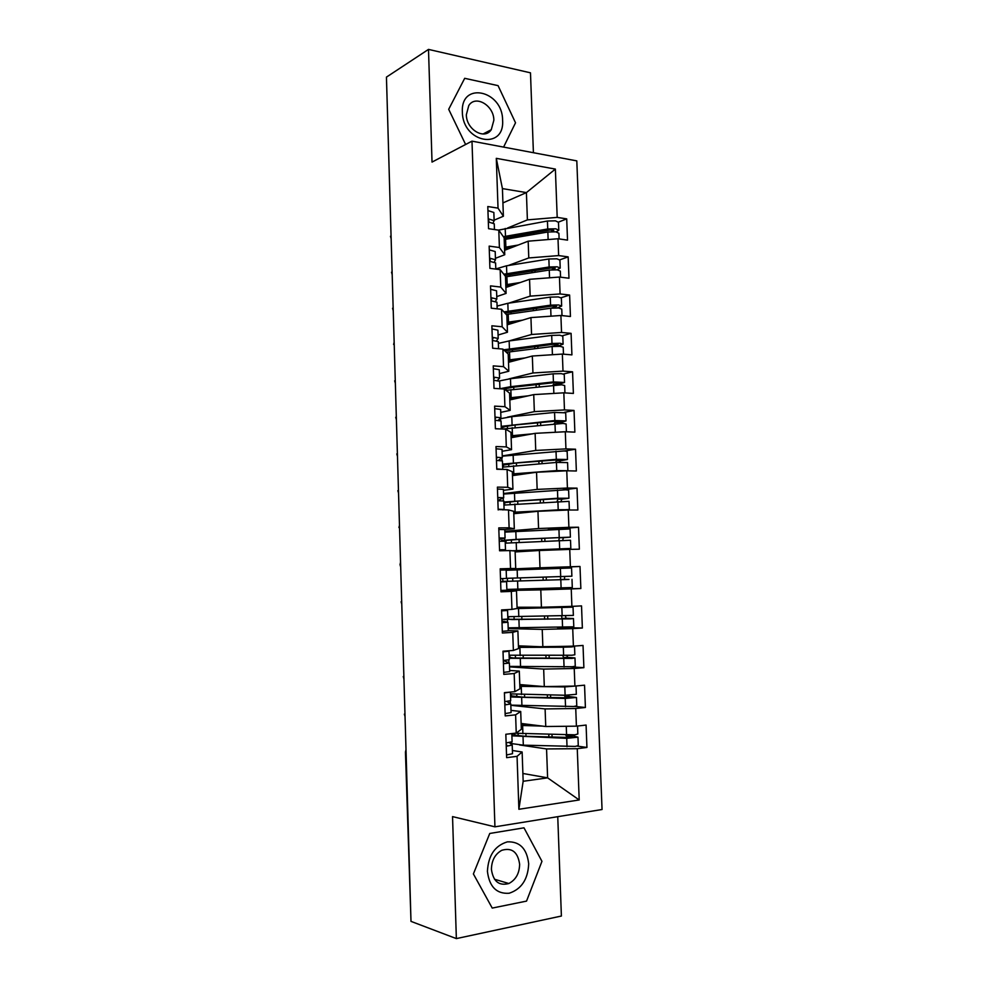 <?xml version="1.0" encoding="UTF-8"?>
<svg xmlns="http://www.w3.org/2000/svg" width="988" height="988" viewBox="0 0 988 988"><rect width="100%" height="100%" fill="white"/><g stroke="black" fill="none" stroke-linecap="round" stroke-linejoin="round"><path stroke-width="1.48" d="M533.409 152.72L530.482 72.828L428.496 49.4L386.444 77.113L410.996 921.372L456.357 938.6L561.394 916.037L557.751 816.681M602.05 809.518L576.807 160.883L471.992 141.148L494.939 826.833L602.05 809.518M518.885 809.283L517.057 756.339L522.133 751.992L523.158 781.286L518.885 809.283L579.203 799.971L577.264 748.694L586.934 747.459L586.082 725.056L576.412 726.168L575.745 708.507L585.402 707.494L584.55 685.178L574.905 686.08L574.238 668.481L583.883 667.678L583.031 645.448L573.398 646.14L572.731 628.627L582.364 628.022L581.524 605.891L571.891 606.373L571.237 588.922L580.858 588.527L580.005 566.482L570.397 566.766L569.743 549.39L579.351 549.192L578.511 527.234L568.903 527.32L568.248 510.006L577.856 510.018L577.017 488.146L567.421 488.035L566.766 470.794L576.362 471.004L575.522 449.219L565.939 448.898L565.297 431.731L574.868 432.139L574.04 410.44L564.469 409.921L563.827 392.829L573.386 393.434L572.558 371.821L562.999 371.105L562.357 354.075L571.916 354.877L571.089 333.351L561.542 332.45L560.9 315.481L570.447 316.481L569.619 295.042L560.085 293.942L559.455 277.048L568.977 278.233L568.162 256.88L558.64 255.583L557.998 238.75L567.52 240.133L566.704 218.867L558.455 222.127M498.162 509.549L508.499 509.944L509.116 527.802L498.779 527.888L499.57 550.785L509.907 550.588L510.537 568.52L500.187 568.816L500.965 591.812L511.327 591.392L511.957 609.398L501.583 609.917L502.373 633.012L512.747 632.369L513.377 650.45L503.003 651.191L503.794 674.384L514.18 673.52L514.81 691.674L504.411 692.65L505.214 715.93L515.613 714.843L516.242 733.071L505.831 734.269L506.634 757.66L517.057 756.339M498.174 509.932L497.396 487.133L507.709 487.269L507.091 469.485L512.327 471.733L512.933 489.122L503.435 490.32M502.929 202.911L526.406 192.598L502.423 188.597L496.297 158.339L498.026 208.135L487.8 206.529L488.554 228.685L498.792 230.167L499.397 247.519L489.159 246.123L489.912 268.366L500.163 269.638L500.768 287.063L490.517 285.878L491.271 308.207L501.534 309.281L502.139 326.769L491.876 325.793L492.642 348.221L502.917 349.085L503.522 366.647L493.247 365.881L494.012 388.395L504.3 389.05L504.917 406.686L494.618 406.13L495.396 428.743L505.695 429.187L506.313 446.897L496.001 446.551L496.779 469.251L507.091 469.485M496.297 158.339L555.367 169.084L557.195 217.385L566.704 218.867M504.584 250.31L528.172 241.183L528.778 257.942L508.165 265.537M557.998 238.75L528.172 241.183M558.64 255.583L528.778 257.942M502.423 188.597L503.386 216.236L494.124 220.163M498.026 208.135L503.386 216.236M505.881 287.496L529.556 279.308L530.161 296.141L508.721 303.168M559.455 277.048L529.556 279.308M560.085 293.942L530.161 296.141M498.792 230.167L504.139 237.787L504.745 254.743L495.433 258.3M499.397 247.519L504.745 254.743M507.19 324.83L530.939 317.593L531.544 334.487L509.03 340.946M560.9 315.481L530.939 317.593M561.542 332.45L531.544 334.487M500.163 269.638L505.498 276.381L506.091 293.411L496.754 296.585M500.768 287.063L506.091 293.411M508.499 362.312L532.334 356.026L532.94 372.982L508.857 378.91M562.357 354.075L532.334 356.026M562.999 371.105L532.94 372.982M501.534 309.281L506.856 315.135L507.449 332.24L498.076 335.018M502.139 326.769L507.449 332.24M509.82 399.942L533.73 394.607L534.347 411.638L507.486 417.146M563.827 392.829L533.73 394.607M564.469 409.921L534.347 411.638M502.917 349.085L508.215 354.05L508.808 371.229L499.409 373.612M503.522 366.647L508.808 371.229M511.142 437.721L535.126 433.349L535.743 450.442L502.25 455.937M565.297 431.731L535.126 433.349M565.939 448.898L535.743 450.442M504.3 389.05L509.573 393.125L510.179 410.366L500.743 412.367M504.917 406.686L510.179 410.366M512.463 475.636L536.533 472.239L537.163 489.406L503.547 493.543M566.766 470.794L536.533 472.239M567.421 488.035L537.163 489.406M505.695 429.187L510.944 432.349L511.549 449.664L502.089 451.269M506.313 446.897L511.549 449.664M514.044 513.686L537.954 511.29L538.571 528.531L504.843 531.297M568.248 510.006L537.954 511.29M568.903 527.32L538.571 528.531M507.709 487.269L512.933 489.122M515.131 551.934L539.374 550.501L540.004 567.804L500.2 569.434M569.743 549.39L539.374 550.501M570.397 566.766L540.004 567.804M508.499 509.944L513.711 511.29L514.316 528.741L504.757 529.543M509.116 527.802L514.316 528.741M500.928 590.577L540.794 589.873L541.424 607.25L517.07 607.237M571.237 588.922L540.794 589.873M571.891 606.373L541.424 607.25M509.907 550.588L515.094 550.995L515.711 568.52L500.2 569.162M510.537 568.52L515.711 568.52M508.203 628.603L542.227 629.393L542.857 646.844L518.416 645.819M572.731 628.627L542.227 629.393M573.398 646.14L542.857 646.844M511.327 591.392L516.489 590.861L500.941 591.133M516.489 590.861L517.107 608.46L511.957 609.398M509.524 666.875L543.672 669.086L544.302 686.598L519.774 684.561M574.238 668.481L543.672 669.086M574.905 686.08L544.302 686.598M512.747 632.369L517.897 630.9L508.277 630.653M517.897 630.9L518.515 648.573L513.377 650.45M510.845 705.296L545.104 708.927L545.746 726.513L521.133 723.463M575.745 708.507L545.104 708.927M576.412 726.168L545.746 726.513M514.18 673.52L519.305 671.099L509.647 670.444M519.305 671.099L519.923 688.846L514.81 691.674M410.934 919.47L405.451 752.09L406.08 752.387M510.574 743.643L511.426 743.766M519.602 744.964L546.562 748.941L547.611 777.852L522.874 773.468M577.264 748.694L546.562 748.941M579.203 799.971L547.611 777.852L523.158 781.286M515.613 714.843L520.713 711.471L511.018 710.384M520.713 711.471L521.331 729.28L516.242 733.071M391.05 235.638L386.518 79.806M494.939 826.833L452.541 816.607L456.357 938.6M428.496 49.4L432.028 162.081L471.992 141.148M489.752 833.464L473.388 873.935L492.234 908.083L526.542 901.105L541.955 861.326L523.986 827.821L489.752 833.464L523.986 827.821L541.955 861.326L526.542 901.105L492.234 908.083L473.388 873.935L489.752 833.464M448.688 109.298L465.62 144.495L448.688 109.298L464.693 78.311L448.688 109.298M498.063 85.635L464.693 78.311L498.063 85.635L515.526 122.796L498.063 85.635M503.584 147.101L515.526 122.796L503.584 147.101M507.449 228.067L527.394 219.892L526.406 192.598L555.367 169.084M522.133 751.992L512.402 750.497M557.195 217.385L527.394 219.892M586.934 747.459L577.153 746.101M404.907 711.879L404.969 714.373M585.402 707.494L574.584 706.408M583.883 667.678L570.521 666.863M582.364 628.022L557.43 627.491M580.005 566.482L516.366 569.063M580.858 588.527L517.095 589.7M578.511 527.234L548.13 529.667M577.017 488.146L562.975 489.826M575.522 449.219L564.642 450.948M574.04 410.44L564.407 412.354M572.558 371.821L563.543 373.97M571.089 333.351L562.419 335.759M569.619 295.042L561.159 297.721M568.162 256.88L559.826 259.844M403.808 674.298L403.882 676.706M401.634 599.543L401.696 601.791M400.548 562.382L400.004 564.593L400.622 564.556M399.609 529.963L399.535 527.444M398.399 488.467L398.46 490.493M397.337 451.714L397.386 453.665M396.274 415.108L396.324 416.985M395.212 378.626L395.262 380.442M394.286 346.899L394.2 344.034M393.101 306.07L393.15 307.762M392.051 269.996L392.1 271.638M506.893 745.285L506.226 745.495M506.548 754.968L512.513 753.708L512.216 745.063L506.251 746.261M511.821 733.578L512.105 741.766L506.128 742.951M506.165 734.232L510.129 733.775M506.893 745.187L506.189 744.594M509.351 742.63L512.216 745.063M576.288 726.168L554.342 726.415M514.933 733.22L574.831 734.825L577.844 733.998L577.548 726.044M512.364 733.516L516.094 735.331L525.32 736.295L572.274 737.53M511.895 735.813L566.717 738.345L577.968 737.172L569.965 735.146M577.968 737.172L578.276 745.532L575.263 746.422L523.319 745.162L510.302 743.421M565.766 735.121L566.717 736.381L572.262 737.122M535.545 725.254L521.182 724.784M542.214 726.081L521.207 725.476M505.486 704.172L504.819 704.333M505.127 713.583L511.092 712.583L510.796 703.962L504.831 704.913M504.423 692.959L510.388 692.094L510.685 700.677L504.72 701.616M505.486 704.098L504.794 703.654M506.856 701.455L510.796 703.962M504.09 663.232L503.411 663.356M503.719 672.371L509.685 671.605L509.388 663.034L503.423 663.738M503.016 651.833L508.981 651.191L509.277 659.762L503.312 660.453L509.388 663.034M508.981 651.191L508.042 650.833M504.09 663.183L503.398 662.886M502.015 622.292L502.719 622.44L502.015 622.539M502.324 631.332L508.277 630.813L507.98 622.267L502.028 622.736M501.62 610.732L502.312 610.658L501.608 610.547M501.62 610.88L507.573 610.485L507.869 619.019L501.916 619.464M507.573 610.485L503.238 609.843M501.966 621.007L507.98 622.267M501.299 581.858L500.632 581.883L501.299 581.858M500.928 590.466L506.881 590.194L506.585 581.685L500.632 581.907M500.224 570.101L506.177 569.94L506.474 578.437L500.521 578.647M500.62 581.71L506.585 581.685M570.916 686.141L558.566 686.351M510.45 693.872L565.111 695.256L576.337 694.305L576.029 685.993L564.803 686.907L519.836 686.351M510.932 693.959L511.525 695.898L523.949 697.232L570.78 697.787M510.561 696.972L565.222 698.442L576.461 697.479L569.286 696.565L568.31 695.243M576.461 697.479L576.782 705.803L573.756 706.506L510.845 705.123M564.247 695.243L565.247 696.96L570.768 697.479M538.472 686.117L519.812 685.845M563.716 646.362L518.453 647.054M570.792 646.201L574.534 646.498L571.509 646.93L563.321 647.214L518.465 647.387M509.116 655.205L571.83 655.242L574.843 654.772L574.534 646.498M509.647 655.254L510.043 657.465L513.414 657.983L569.298 658.206M509.228 658.292L571.941 658.416L574.967 657.934L567.816 657.39L566.816 655.489M574.967 657.934L575.275 666.221L572.262 666.739L509.499 666.406M562.827 655.538L563.469 657.6L569.286 657.996M518.428 646.029L522.973 646.016M517.095 607.953L567.952 607.324L517.107 608.423M517.082 607.818L573.04 607.163L516.428 608.583M507.795 616.685L573.361 615.413L573.04 607.163M508.425 616.71L508.709 619.266L512.08 619.538L567.816 618.784M503.991 619.365L570.459 618.859L573.472 618.55L566.001 618.266L565.494 615.894M573.472 618.55L573.793 626.812L508.178 627.837M561.542 615.993L561.974 618.488L567.816 618.673M508.178 627.948L514.427 627.973M514.439 628.084L516.341 627.973M506.474 578.326L571.879 576.202L571.558 567.976L506.189 570.286M507.375 578.289L507.56 581.302L562.999 579.635L566.902 579.499L560.505 579.536L560.591 576.584M502.62 578.585L502.941 581.463L568.977 579.45L564.519 579.4L564.593 576.449M571.99 579.326L572.299 587.551L506.856 589.428M504.176 590.342L517.107 590.021L517.07 589.206M513.118 590.182L513.081 589.317M516.403 569.891L516.366 568.903L512.377 569.026L512.414 570.039M500.212 569.52L512.377 569.026M487.417 871.354C489.332 886.779 496.581 894.091 509.153 893.251C521.479 889.151 527.987 879.332 528.691 863.771C526.913 848.692 519.812 841.381 507.4 841.85C494.963 845.605 488.294 855.435 487.417 871.354M491.419 869.378C493.173 881.42 498.977 886.125 508.845 883.519C515.847 879.802 519.441 873.367 519.626 864.216C517.823 851.977 511.858 847.334 501.756 850.31C495.062 854.101 491.616 860.462 491.419 869.378M462.359 112.064C462.631 142.902 504.856 150.621 502.596 120.19C502.719 90.303 460.606 80.979 462.359 112.064M466.348 114.732C466.274 129.564 484.515 140.321 491.271 129.7L493.852 120.264C493.975 105.518 475.599 94.527 468.781 105.543L466.348 114.732M499.533 549.896L500.237 549.908L499.545 550.032M499.533 549.773L505.486 549.736L499.57 550.761M505.486 549.736L505.189 541.263L499.236 541.251M499.138 538.374L499.842 538.201L499.138 538.176M499.175 539.436L505.078 538.028L499.125 538.003M498.841 529.494L504.782 529.568L505.078 538.028M505.918 543.104L506.152 540.387L518.404 539.46L565.321 537.324L559.319 537.768L558.776 540.498M501.126 541.202L501.534 540.485L516.106 539.411L570.397 537.139L570.088 528.963L504.88 532.1M570.397 537.139L563.333 537.719L562.728 540.337M515.106 551.119L565.741 548.624L513.291 550.847M505.251 543.153L570.508 540.263L570.829 548.451L512.29 550.773M515.773 551.897L515.748 551.218L570.829 548.451M515.106 551.23L515.748 551.218M515.044 531.371L511.08 531.606M504.868 531.853L511.068 531.346M498.15 509.252L504.09 509.438L502.867 509.944M504.09 509.438L503.806 501.002L497.853 500.755M497.767 498.298L498.458 497.964L497.754 497.878M497.841 500.459L503.695 497.791L497.742 497.52M497.458 489.048L503.398 489.356L503.695 497.791M504.485 504.992L504.843 502.645L517.057 501.163L562.802 498.347L557.887 499.15L557.109 501.422M503.843 502.04L557.763 498.248L568.927 498.248L568.619 490.097L565.593 489.813L503.559 494.062M568.927 498.248L561.888 499.175L561.061 501.212M556.54 510.512L564.284 509.697L560.381 509.709L513.748 512.5M503.942 505.078L569.039 501.348L569.347 509.512L513.748 512.204M563.543 510.216L569.347 509.512M513.785 513.414L520.725 513.019M496.766 468.892L502.657 469.386M502.707 469.312L502.423 460.914L496.482 460.433M496.408 458.37L497.088 457.889L496.384 457.74M498.298 460.433L502.312 457.716L496.371 457.209M496.075 448.774L502.015 449.318L502.312 457.716M503.114 467.04L503.547 465.039L515.711 463.039L561.345 459.544L556.442 460.68L555.589 462.495M502.534 464.113L556.318 459.321L567.458 459.494L567.149 451.38L564.123 450.936L502.262 456.172M567.458 459.494L560.443 460.779L559.579 462.248M562.654 470.992L547.723 471.708M502.633 467.139L556.429 462.433L567.581 462.594L567.878 470.72L556.738 470.597L512.402 473.931M531.989 472.882L512.426 474.401M495.396 428.693L500.311 428.953M501.324 428.99L501.04 420.987L495.112 420.271M495.05 418.616L495.729 417.973L495.025 417.776M498.125 420.357L500.928 417.801L495 417.072M494.704 408.661L500.644 409.44L500.928 417.801M501.793 429.014L502.25 427.594L505.387 426.52L514.378 425.05L557.059 420.987L560.949 421.11L555.021 422.358L554.157 423.716M501.225 426.347L554.873 420.542L566.001 420.913L565.692 412.823L554.564 412.428L511.796 416.64L499.854 418.813M566.001 420.913L558.245 423.42M502.546 429.051L563.098 423.42L566.112 423.988L566.408 431.781M565.605 431.744L542.042 432.979M525.814 435.041L511.092 436.437M532.31 433.856L511.068 435.794M499.928 388.766L499.669 381.232L493.741 380.281M493.691 379.022L494.371 378.231L493.654 377.972M497.446 380.479L499.558 378.058L493.63 377.095M493.345 368.722L499.273 369.722L499.558 378.058M503.966 389.025L513.044 387.21L555.626 382.492L559.504 382.689L552.835 385.085M499.928 388.716L510.747 386.666L553.428 381.924L564.543 382.467L564.234 374.415L561.221 373.625L553.132 373.834L510.475 378.713L499.422 380.936M564.543 382.467L557.133 384.752M505.98 390.346L561.641 384.789L564.667 385.542L564.938 392.903M562.296 392.915L547.364 393.804M521.75 397.287L509.771 398.633M528.197 395.842L509.746 397.818M498.557 348.715L498.31 341.626L492.382 340.452M492.345 339.588L493.012 338.649L492.308 338.341M496.532 340.786L498.199 338.464L492.271 337.279M491.987 328.942L497.915 330.177L498.199 338.464M504.782 350.826L554.194 344.157L558.072 344.404L551.662 346.59M503.67 349.789L551.996 343.466L560.072 343.256L563.098 344.195L562.789 336.167L559.764 335.204L551.699 335.401L509.153 340.934L498.372 343.392M563.098 344.195L557.257 346.22M506.375 352.321L552.119 346.529L560.184 346.331L563.209 347.245L563.469 354.173M518.663 359.632L508.45 360.966M525.073 357.94L508.425 359.978M558.862 354.309L550.304 354.853M497.174 308.824L496.952 302.192L491.024 300.797M491.011 300.315L491.666 299.228L490.962 298.858M495.482 301.278L496.841 299.043L490.913 297.635M490.628 289.323L496.556 290.781L496.841 299.043M504.942 313.035L552.761 305.971L556.639 306.28L551.316 308.12M503.917 311.899L550.575 305.144L558.628 304.959L561.653 306.058L561.357 298.067L558.331 296.931L550.279 297.116L507.832 303.291L497.075 306.082M561.653 306.058L557.368 307.91M506.264 314.493L550.687 308.207L558.739 308.009L561.764 309.096L562.011 315.604M516.119 322.113L507.14 323.459M522.491 320.161L507.103 322.298M554.28 315.95L552.354 316.086M495.803 269.094L495.593 262.919L489.678 261.289M489.665 261.203L490.32 259.968L489.616 259.548M494.346 261.944L495.482 259.782L489.566 258.14M489.282 249.865L495.198 251.557L495.482 259.782M504.757 275.442L551.341 267.933L555.219 268.304L551.675 269.761M503.781 274.207L549.155 266.982L557.195 266.809L560.221 268.069L559.912 260.116L556.886 258.807L548.859 258.992L506.511 265.809L495.803 268.921M560.221 268.069L556.948 269.81M505.51 276.887L549.266 270.033L557.306 269.848L560.332 271.107L560.567 277.183M513.896 284.729L505.831 286.088M520.244 282.531L505.794 284.754M494.445 229.537L494.247 223.794L488.331 221.954M488.48 221.967L488.986 220.855L488.27 220.386M493.173 222.769L494.136 220.682L488.22 218.817M487.936 210.58L493.852 212.482L494.136 220.682M504.152 238.083L549.933 230.043L553.786 230.488L551.428 231.649M503.374 236.688L547.735 228.969L555.762 228.808L558.788 230.241L558.479 222.312L555.466 220.843L547.438 221.016L498.446 230.118M558.788 230.241L556.244 231.896M504.201 239.528L547.846 232.007L555.874 231.834L558.899 233.254L559.109 238.911M511.895 247.482L504.535 248.853M518.218 245.036L504.485 247.358M570.755 735.899L566.717 736.381M512.846 734.393L511.858 734.467M511.636 742.136L511.698 743.853M523.023 736.912L523.319 745.162M566.717 738.345L567.026 746.743M551.996 734.689L552.094 737.172M518.107 733.528L518.181 735.751M522.627 725.525L522.911 733.763M566.285 726.76L566.593 735.146M525.567 724.006L525.604 724.97M525.912 733.862L525.999 736.319M548.809 734.578L548.896 737.06M569.286 696.565L565.247 696.96M511.525 695.898L510.524 695.96M510.216 700.961L510.314 703.604M521.652 697.713L521.936 705.938M565.222 698.442L565.544 706.815M550.551 695.033L550.649 697.676M516.749 694.441L516.835 696.873M521.256 686.376L521.541 694.589M564.803 686.907L565.111 695.256M524.196 684.931L524.22 685.944M524.529 694.638L524.628 697.244M547.364 694.984L547.463 697.627M567.816 657.39L563.79 657.699M510.191 657.551L509.203 657.6M508.808 659.959L508.906 662.8M520.281 658.675L520.565 666.863M563.753 658.712L564.062 667.048M549.106 655.55L549.205 658.341M515.39 655.513L515.477 658.156M519.886 647.387L520.17 655.563M563.321 647.214L563.629 655.538M522.825 646.016L522.862 647.066M523.158 655.563L523.257 658.329M545.932 655.55L546.031 658.341M566.346 618.377L562.333 618.599M508.882 619.353L504.238 619.562M507.079 609.645L507.103 610.399M507.424 619.735L507.499 622.156M518.922 619.797L519.206 627.948M562.271 619.143L562.58 627.442M547.673 616.216L547.784 619.167M514.044 616.747L514.143 619.6M518.527 608.546L518.811 616.697M561.851 607.694L562.16 615.981M521.788 616.648L521.886 619.562M544.499 616.265L544.61 619.217M564.901 579.511L560.888 579.66M507.56 581.302L502.941 581.463M517.564 581.067L517.848 589.181M560.801 579.721L561.11 587.984M546.241 577.041L546.352 580.154M512.698 578.128L512.797 581.179M517.169 569.866L517.453 577.98M560.381 568.322L560.69 576.572M520.417 577.881L520.528 580.956M543.079 577.153L543.19 580.252M559.319 537.768L563.333 537.719M501.534 540.485L506.152 540.387M504.609 538.151L504.683 540.152M505.016 549.822L505.041 550.687M516.218 542.486L516.489 550.575M559.344 540.473L559.653 548.698M544.82 538.188L544.931 541.14M511.364 539.868L511.463 542.733M515.822 531.334L516.106 539.411M558.924 529.111L559.22 537.336M519.071 539.423L519.169 542.35M541.671 538.337L541.782 541.288M557.887 499.15L561.888 499.175M503.855 502.657L504.843 502.645M503.225 498.026L503.324 500.854M514.871 504.065L515.143 512.117M557.887 501.373L558.195 509.573M543.412 499.483L543.511 502.275M510.043 501.768L510.129 504.399M514.476 492.95L514.76 501.002M557.467 490.06L557.763 498.248M517.724 501.126L517.823 503.88M518.107 512.216L518.144 513.155M540.263 499.693L540.362 502.472M556.442 460.68L560.443 460.779M502.559 465.052L503.547 465.039M501.855 458.062L501.941 460.68M513.525 465.793L513.809 473.82M556.429 462.433L556.738 470.597M542.004 460.939L542.091 463.557M508.721 463.804L508.808 466.225M513.13 454.727L513.414 462.742M556.009 451.17L556.318 459.321M516.378 462.977L516.465 465.558M516.761 474.03L516.798 475.03M538.868 461.198L538.966 463.804M555.021 422.358L559.01 422.543M501.274 427.594L502.25 427.594M500.484 418.591L500.558 420.678M512.192 427.668L512.463 435.659M554.984 423.642L555.293 431.768M540.597 422.555L540.683 424.988M507.4 426.001L507.474 428.199M511.796 416.64L512.08 424.63M554.564 412.428L554.873 420.542M515.044 424.988L515.131 427.396M515.427 435.992L515.464 436.931M537.472 422.852L537.558 425.285M553.601 384.184L557.59 384.456M510.858 389.692L511.142 397.658M553.552 385.011L553.848 393.113M539.201 384.307L539.287 386.58M506.091 388.346L506.165 390.322M510.475 378.713L510.747 386.666M553.132 373.834L553.428 381.924M513.711 387.135L513.785 389.371M514.093 398.09L514.131 398.979M536.089 384.653L536.163 386.913M552.181 346.171L554.132 346.331M509.536 351.876L509.808 359.805M552.119 346.529L552.416 354.606M537.818 346.22L537.892 348.319M509.153 340.934L509.425 348.85M551.699 335.401L551.996 343.466M512.377 349.431L512.451 351.506M512.772 360.348L512.797 361.176M534.706 346.615L534.78 348.702M508.215 314.196L508.487 322.088M550.687 308.207L550.983 316.185M556.071 305.971L556.096 306.638M536.422 308.281L536.496 310.207M507.832 303.291L508.104 311.183M550.279 297.116L550.575 305.144M511.055 311.875L511.129 313.789M511.438 322.755L511.475 323.533M533.322 308.725L533.397 310.64M506.893 276.665L507.177 284.532M549.266 270.033L549.55 277.789M554.639 267.958L554.676 268.711M535.051 270.49L535.113 272.243M506.511 265.809L506.795 273.664M548.859 258.992L549.155 266.982M509.746 274.466L509.808 276.208M510.129 285.297L510.154 286.026M531.952 270.971L532.013 272.737M505.584 239.281L505.856 247.111M547.846 232.007L548.13 239.553M553.218 230.081L553.255 230.933M533.668 232.847L533.73 234.44M505.201 228.463L505.486 236.293M547.438 221.016L547.735 228.969M508.437 237.206L508.487 238.775M508.808 248L508.832 248.655M530.581 233.378L530.642 234.971M404.351 714.151L405.043 716.596M405.994 749.62L405.451 752.09M403.265 676.545L403.944 678.978M402.721 636.852L402.857 641.508M401.091 601.778L401.77 604.187M400.004 564.593L400.683 567.001M397.855 490.666L398.535 493.074M399.473 525.357L398.93 527.555M396.793 453.912L397.472 456.32M395.731 417.294L396.398 419.702M394.669 380.825L395.348 383.233M392.557 308.268L393.236 310.701M394.15 342.28L393.619 344.454M391.507 272.206L392.187 274.639M390.47 236.268L391.137 238.726M570.496 735.801L566.457 736.282M512.723 734.319L511.846 734.38M568.989 696.466L564.963 696.861M511.376 695.811L510.524 695.873M567.495 657.292L563.469 657.6M510.043 657.465L509.203 657.514M566.001 618.266L561.974 618.488M508.709 619.266L504.078 619.476M564.519 579.4L560.505 579.536M507.387 581.216L502.756 581.376M494.482 879.234L508.845 883.519M483.107 133.985L491.271 129.7"/></g></svg>
